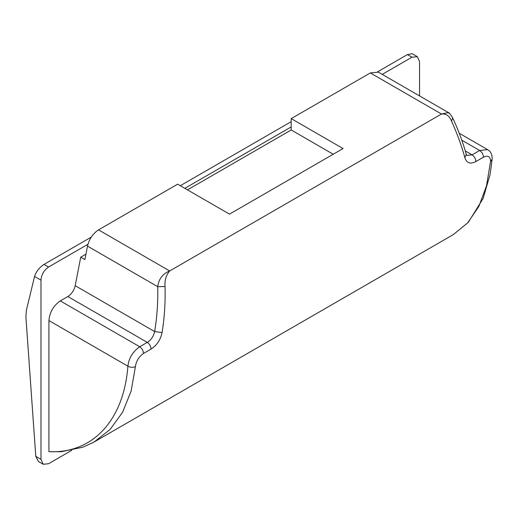 <?xml version="1.0" encoding="UTF-8"?>
<svg xmlns="http://www.w3.org/2000/svg" width="518" height="518" viewBox="0 0 518 518"><rect width="100%" height="100%" fill="white"/><g stroke="black" fill="none" stroke-linecap="round" stroke-linejoin="round"><path stroke-width="0.78" d="M165.041 286.525L157.731 286.674C158.735 278.982 162.71 273.744 169.664 270.946C166.064 275.246 164.523 280.439 165.041 286.525C165.475 302.382 164.491 317.722 162.082 332.55C160.496 339.873 156.818 345.389 151.062 349.087L143.492 353.457C138.863 356.766 136.182 361.124 135.438 366.543L131.119 391.09L122.598 412.257L110.172 429.37L94.231 441.919L453.36 234.57L467.696 222.844L478.852 206.423L486.531 185.787L490.533 161.532C490.488 156.559 488.124 155.109 483.449 157.187L475.874 161.558C470.266 164.413 466.601 163.138 464.873 157.737C461.745 146.102 457.297 133.897 451.541 121.121C449.533 115.909 446.179 113.546 441.478 114.012L448.368 112.568M451.541 121.121L452.738 117.942M464.873 157.737L466.245 154.26C463.034 142.67 458.54 130.581 452.764 117.987M490.533 161.532L492.1 159.395C492.346 154.668 490.85 151.411 487.6 149.637L459.239 133.262M483.449 157.187C483.281 154.364 482.018 152.13 479.662 150.485L487.6 149.637M135.438 366.543C132.912 367.715 130.394 367.586 127.881 366.161C128.885 358.022 132.828 351.554 139.705 346.756L147.28 342.385C151.101 339.996 153.555 336.389 154.629 331.552C157.045 317.087 158.081 302.13 157.731 286.674L87.503 246.128C89.245 238.96 92.916 233.54 98.517 229.869L177.635 184.188L229.5 214.128L343.071 148.562L291.207 118.616L370.331 72.941L378.36 72.144L448.193 112.458M48.925 320.571L48.932 451.69C93.797 453.723 124.003 418.926 127.881 366.161L48.925 320.571C49.644 312.25 53.432 305.691 60.282 300.9L67.852 296.529C71.588 294.082 74.035 290.469 75.194 285.69L80.73 257.187L84.894 259.589L87.503 246.128M94.231 441.919L92.016 443.143M49.294 451.709L61.286 451.715L82.997 447.17L93.926 442.087M162.082 332.55L154.629 331.552L75.194 285.69M43.195 464.264L38.461 461.532L35.787 456.371L40.974 459.362L43.195 464.264L48.543 463.733L71.769 450.33M44.004 264.4L48.543 267.023C43.978 270.215 41.453 274.585 40.974 280.141L34.57 276.444C36.176 271.536 39.316 267.528 44.004 264.4L91.226 237.14M419.541 95.921L419.541 61.571L417.327 56.669L411.972 57.2L407.426 54.578L412.237 53.736L417.327 56.669M187.484 189.873L291.207 129.986L291.207 118.616M333.229 154.247L291.207 129.986M40.974 459.362L40.974 280.141M34.57 276.444L26.379 310.211L25.9 317.01L35.787 456.371M48.543 267.023L87.95 244.276M184.829 188.338L291.207 126.923M382.226 74.378L411.972 57.2M85.943 254.176L80.73 257.187M180.29 185.716L291.207 121.678M377.622 71.788L407.426 54.578M370.331 72.941L441.478 114.012L169.664 270.946L98.517 229.869M475.874 161.558C475.712 158.735 474.449 156.501 472.092 154.856L479.662 150.485L461.797 140.171M466.245 154.26L466.809 155.432L472.092 154.856L465.293 150.939M143.492 353.457C143.324 350.634 142.068 348.4 139.705 346.756L60.282 300.9M151.062 349.087C150.9 346.264 149.637 344.03 147.28 342.385L67.852 296.529M449.566 113.597L448.154 112.438C448.756 112.153 450.291 114.018 452.771 118.02M492.1 159.408L490.125 174.385L483.145 198.413L468.259 222.403L453.373 234.57"/></g></svg>
